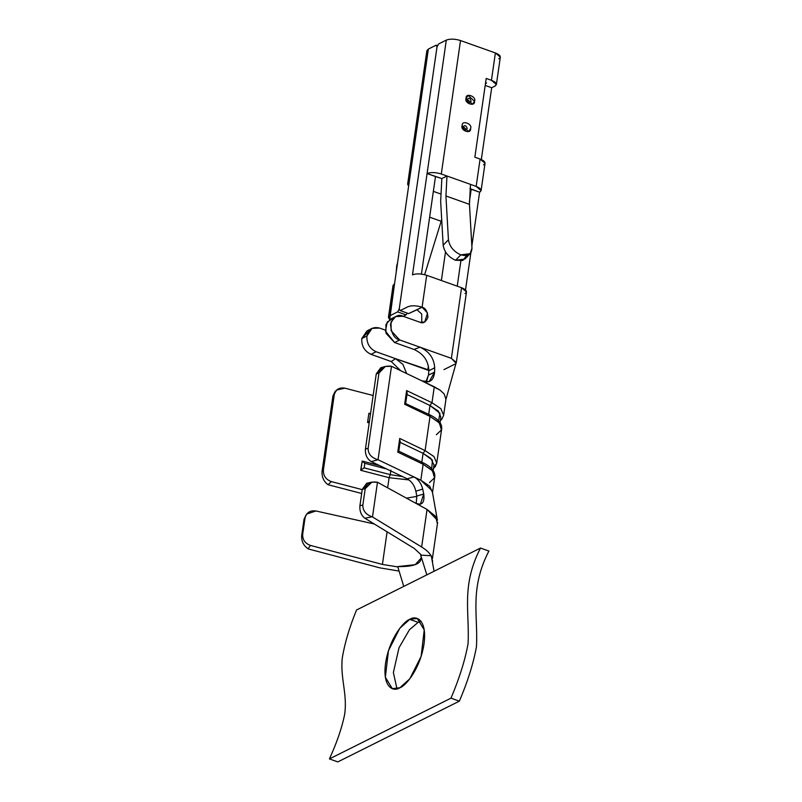 <?xml version="1.0" encoding="UTF-8"?>
<svg xmlns="http://www.w3.org/2000/svg" width="802" height="802" viewBox="0 0 802 802"><rect width="100%" height="100%" fill="white"/><g stroke="black" fill="none" stroke-linecap="round" stroke-linejoin="round"><path stroke-width="1.2" d="M440.047 422.734L440.859 417.12L438.253 411.045L429.972 405.491L428.659 414.604L429.972 405.491L406.424 394.203L405.11 403.326L429.411 414.644C438.133 418.794 442.213 423.536 441.671 428.87L438.884 422.363L430.012 416.408L425.09 450.594L433.962 456.549L436.749 463.055L433.571 467.646M399.837 441.902L399.737 438.453L399.837 441.902L398.504 451.115L397.762 452.127L398.754 451.125L422.514 462.513C431.235 466.664 435.316 471.396 434.774 476.729L431.987 470.223L423.115 464.268L420.819 480.228L429.732 486.243L432.489 492.458L432.438 490.964L420.819 480.228L423.115 464.268L397.762 452.127L399.737 438.453L397.762 452.127L423.115 464.268L421.762 462.473L423.085 453.351L399.526 442.062L423.085 453.351L421.762 462.473L422.514 462.513M362.193 461.09L364.8 463.295L386.644 468.98L364.8 463.295L362.193 461.09L360.89 470.112L364.148 467.857L364.8 463.295L364.148 467.857L390.263 474.644L390.915 470.092L390.263 474.644L402.534 476.588L390.263 474.644L364.148 467.857L360.89 470.112L362.193 461.09L360.669 470.303L362.193 461.09L379.476 465.541M399.867 687.755L409.792 678.823L421.12 656.407L424.228 629.911L417.271 618.482L409.722 619.375L418.123 622.362L421.01 621.299L418.123 622.362L409.722 619.375L399.787 628.307L388.459 650.723L385.351 677.219L392.308 688.647L399.867 687.755C394.043 691.936 382.173 688.347 385.562 663.174C389.471 637.74 404.288 620.818 409.722 619.375C415.536 615.194 427.406 618.783 424.017 643.956C420.118 669.389 405.291 686.312 399.867 687.755M481.1 190.585L485.04 163.227L480.097 159.057L476.157 186.405L481.1 190.585L479.596 192.229L471.195 189.242L469.36 201.974L471.225 189.071L469.962 188.58L479.596 192.229C482.283 190.415 481.14 188.47 476.157 186.405L470.493 184.38L476.157 186.405L480.097 159.057L474.854 157.182L486.202 78.436L491.446 80.31L495.395 52.952L460.518 40.551L441.29 173.994L470.493 184.38L469.461 204.35L471.967 248.159L470.162 253.673L460.819 254.846L455.546 260.269L464.889 259.086L470.162 253.673M372.058 328.359L366.925 330.925L361.772 338.584L366.905 336.018L372.058 328.359L379.536 328.058L385.311 330.113L379.536 328.058C372.84 326.464 368.629 329.121 366.905 336.018C366.574 343.416 369.642 348.659 376.118 351.757C369.642 348.659 366.574 343.416 366.905 336.018L361.772 338.584C361.441 345.983 364.509 351.226 370.995 354.324L376.118 351.757L370.995 354.324L391.246 361.532L395.566 358.684L376.118 351.757L427.787 370.143L428.398 365.943L427.787 370.143L428.468 370.173L428.749 368.208L428.829 369.993L395.566 358.684L402.925 364.359L406.624 373.531L402.925 364.359L395.566 358.684L391.246 361.532L370.995 354.324C364.509 351.226 361.441 345.983 361.772 338.584L369.712 330.073M408.99 479.917L389.1 477.701L387.647 487.827L389.1 477.701L360.669 470.303L389.1 477.701L390.263 474.644L389.1 477.701L408.99 479.917M440.348 420.619L442.133 418.764L443.646 415.195L445.942 399.236L444.107 393.832L439.907 390.023L434.283 386.785L431.987 402.734L440.859 408.689L443.646 415.195L440.859 408.699L431.987 402.734L434.283 386.785L391.496 366.283L378.033 459.726L420.819 480.228L378.033 459.726L371.316 461.631C367.055 458.975 365.1 454.784 365.431 449.07L376.268 373.852L382.724 367.587M404.659 404.258L406.634 390.584L431.987 402.734L406.634 390.584L404.659 404.258L405.11 403.326L404.659 404.258L430.012 416.408L404.659 404.258M433.15 470.594L433.962 464.98L430.844 458.403L423.085 453.351L425.09 450.594L399.737 438.453L425.09 450.594L430.012 416.408L428.659 414.604L429.411 414.644M361.682 493.471L328.028 484.709C323.727 481.551 321.742 477.09 322.073 471.315L323.406 470.072C323.196 475.726 325.853 479.566 331.356 481.601L362.233 489.631L331.356 481.601L328.028 484.709L361.682 493.471M369.211 422.875L367.567 422.443L368.88 413.331L367.567 422.443L369.471 421.03L367.567 422.443L369.211 422.875M336.72 390.023L335.015 391.617L332.91 396.108L336.72 390.023L344.82 388.158L373.151 395.526L344.82 388.158C339.146 387.276 335.627 389.511 334.244 394.865L323.406 470.072L334.244 394.865L332.91 396.108L322.073 471.315L332.91 396.108L335.848 390.985M416.218 503.516L416.809 496.067L415.867 491.205C414.524 485.441 411.606 481.29 407.105 478.784L371.316 461.631L407.105 478.784L414.022 476.969C418.403 479.395 421.301 483.426 422.704 489.07L415.867 491.205L416.809 496.067L423.757 493.982L422.704 489.07L423.757 493.982C424.729 502.453 422.213 505.621 416.208 503.506L427.055 509.46L421.641 547.004C426.253 549.841 429.371 552.748 431.025 555.746C429.371 552.748 426.253 549.841 421.641 547.004L427.055 509.46L437.401 520.267L432.228 490.994M466.112 98.305C465.401 92.36 476.789 96.41 474.513 101.293C475.225 107.237 463.837 103.187 466.112 98.305L472.538 104.24L474.513 101.293L468.087 95.368L466.112 98.305M462.173 125.653C461.461 119.709 472.849 123.769 470.573 128.641C471.285 134.586 459.897 130.536 462.173 125.653L468.599 131.588L470.573 128.641C472.849 123.769 461.461 119.709 462.173 125.653M379.907 567.866L399.085 571.084L379.907 567.866L308.379 548.969L379.907 567.866M306.605 514.132L304.028 519.285L306.605 514.132L315.868 510.964L374.293 523.987L315.868 510.964C310.033 510.262 306.424 512.598 305.031 517.962L302.675 534.282L305.031 517.962L304.028 519.285L301.672 535.656L302.675 534.282C302.454 539.736 305.061 543.445 310.494 545.43L382.414 564.428L397.912 566.944L382.414 564.428L310.494 545.43L308.048 548.779C303.497 545.601 301.372 541.23 301.672 535.656L304.028 519.285L306.033 514.994M371.887 482.132L366.735 483.245L362.273 489.35L365.211 488.719L371.887 482.132L377.481 482.253L416.208 503.506L377.481 482.253L372.489 516.929L377.481 482.253C370.785 481.23 366.694 483.385 365.211 488.719L362.845 505.09L365.211 488.719L362.273 489.35L359.918 505.681L362.845 505.09C362.715 510.573 365.772 514.473 372.038 516.799L364.9 518.242L414.323 548.478L421.491 555.164L431.275 555.756L434.062 571.255L431.275 555.756L421.491 555.164L414.323 548.478L364.9 518.242C361.191 515.395 359.527 511.215 359.918 505.681L362.273 489.35L368.87 483.315M437.26 523.175L435.626 516.358L427.055 509.46L416.208 503.506L420.348 504.257L423.757 493.982L416.809 496.067M382.414 564.428L387.105 531.826L382.414 564.428M425.802 381.993L428.499 375.095L428.789 370.805C428.549 361.01 423.636 353.893 414.032 349.451L394.584 342.534L414.032 349.451L419.967 347.176L399.707 339.968L394.584 342.534L385.451 331.146L387.236 321.983L393.301 318.284M427.837 52.731L408.609 186.174L407.637 184.169L409.14 182.515L428.368 49.072L436.057 45.233L428.368 49.072L426.864 50.727L407.637 184.169M466.604 255.487L462.824 260.47L455.546 260.269C448.418 257.051 444.288 252.028 443.165 245.201L440.659 201.402L441.832 178.575L440.659 201.402L443.165 245.201L448.438 239.788L445.932 195.979L446.965 176.009L441.832 178.575L446.965 176.009L441.29 173.994C435.626 172.27 430.895 172.119 427.085 173.543L441.832 178.575L435.486 176.54L421.431 274.073L435.486 176.54L427.085 173.543L446.313 40.1L438.624 43.94L437.02 46.857L399.246 308.96L400.198 310.595L407.887 306.755C411.697 305.331 416.438 305.482 422.093 307.206L426.694 275.297C421.03 273.572 416.298 273.422 412.489 274.845L427.085 173.543C430.895 172.119 435.626 172.27 441.29 173.994L460.518 40.551L495.395 52.952C500.368 55.017 501.511 56.962 498.824 58.787M395.647 316.569L390.514 319.136L385.902 324.589L385.983 333.261L394.584 342.534L399.707 339.968L391.115 330.695L391.025 322.033L395.647 316.569L403.125 316.269L419.927 322.244L424.679 322.053L427.556 313.091L422.093 307.206C425.431 307.948 427.386 311.276 427.947 317.191C425.812 322.153 423.145 323.838 419.927 322.244L403.125 316.269C398.063 313.752 393.852 316.409 390.494 324.229C391.376 333.562 394.454 338.805 399.707 339.968L451.386 358.354L461.561 287.707L426.694 275.297L422.093 307.206L416.97 309.772L421.702 313.983L421.762 322.635L421.702 313.983L416.97 309.772L408.609 313.592L407.747 313.281M400.198 310.595L408.609 313.592L400.198 310.595L408.609 313.592L422.093 307.206C416.438 305.482 411.697 305.331 407.887 306.755L400.198 310.595L399.236 308.97L437.01 46.867L399.236 308.97L397.632 311.888L406.033 314.875L403.195 316.289L406.033 314.875L407.236 313.341L406.033 314.875L397.632 311.888L389.942 315.727L394.544 283.818L389.672 319.617L388.439 317.381L389.942 315.727L397.632 311.888L399.236 308.97L437.02 46.857L436.057 45.233L437.421 45.473M436.057 45.233L437.02 46.867L438.624 43.94L446.313 40.1C450.123 38.676 454.864 38.827 460.518 40.551C454.864 38.827 450.123 38.676 446.313 40.1L412.489 274.845C416.298 273.422 421.03 273.572 426.694 275.297L461.561 287.707L451.386 358.354L456.318 362.484L456.037 363.206L451.386 358.354L419.967 347.176C429.18 351.366 434.082 358.233 434.684 367.777L428.789 370.805L428.499 375.085L434.584 372.148L434.684 367.777L434.594 372.148C433.651 380.729 429.431 383.637 421.942 380.87L439.907 390.023L444.107 393.832M456.318 362.534L466.503 291.888L461.561 287.707C466.543 289.773 467.686 291.717 465 293.532M433.351 191.357L440.529 193.914L433.351 191.357M394.013 287.477L409.14 182.515L394.544 283.818L393.04 285.472L388.439 317.381M494.884 86.135L491.686 87.739L481.33 159.538L491.686 87.739L494.884 86.135C497.571 84.31 496.428 82.365 491.446 80.31L496.388 84.481L494.884 86.135M479.596 192.229L471.847 246.044L479.596 192.229M470.874 252.79L465.531 289.873L470.874 252.79M454.814 364.188L443.967 369.612M445.501 251.968L441.381 280.53L445.501 251.968M457.23 286.164L460.859 260.971L457.23 286.164M486.483 83.147L485.441 83.669L486.513 82.967L485.601 82.606L486.323 82.867M496.388 84.481L500.328 57.132L495.395 52.952L491.446 80.31L486.202 78.436L474.854 157.182L480.097 159.057C485.08 161.122 486.223 163.057 483.536 164.881M485.19 85.423L491.686 87.739L485.19 85.423M448.438 239.788C449.561 246.615 453.691 251.638 460.819 254.846C467.877 256.68 471.596 254.455 471.967 248.159L469.461 204.35L445.932 195.979L448.438 239.788L443.165 245.201C444.288 252.028 448.418 257.051 455.546 260.269L460.819 254.846C453.691 251.638 449.561 246.615 448.438 239.788M470.493 184.38L446.965 176.009L445.932 195.979L469.461 204.35L470.493 184.38M441.17 221.272L424.669 274.575L441.702 219.537L441.17 221.272L429.631 217.172L441.17 221.272M397.531 263.056L396.739 265.622L397.531 263.056M396.188 272.349L396.739 265.622L396.188 272.349M400.649 370.664L391.246 361.532L400.649 370.664M385.331 366.454L380.75 367.747L376.268 373.852L378.955 373.09L385.331 366.454L391.496 366.283C384.649 365.471 380.469 367.747 378.955 373.09L368.118 448.308L378.955 373.09L376.268 373.852L365.431 449.07L368.118 448.308C368.048 453.952 371.346 457.752 378.033 459.726L391.496 366.283L421.942 380.87L429.15 381.612L434.594 372.148L428.499 375.085L426.674 380.89M416.87 496.378L406.454 498.152M372.489 516.929L421.641 547.004L372.489 516.929M414.032 349.451C423.636 353.893 428.549 361.01 428.789 370.805L434.674 367.777C434.082 358.233 429.18 351.366 419.967 347.176L414.032 349.451M407.105 478.784C411.606 481.29 414.524 485.441 415.867 491.205L422.704 489.07C421.301 483.426 418.403 479.395 414.022 476.969L407.105 478.784M359.918 505.681C359.527 511.215 361.191 515.395 364.9 518.242L372.038 516.799C365.772 514.473 362.715 510.573 362.845 505.09L359.918 505.681M310.494 545.43C305.061 543.445 302.454 539.736 302.675 534.282L301.672 535.656C301.372 541.23 303.497 545.601 308.048 548.779L310.494 545.43M365.431 449.07C365.1 454.784 367.055 458.975 371.316 461.631L378.033 459.726C371.346 457.752 368.048 453.952 368.118 448.308L365.431 449.07M322.073 471.315C321.742 477.09 323.727 481.551 328.028 484.709L331.356 481.601C325.853 479.566 323.196 475.726 323.406 470.072L322.073 471.315M420.689 555.114L421.491 555.164L420.689 555.114L426.834 574.864L420.689 555.114C423.195 563.064 415.546 566.894 397.722 566.593L403.757 586.402L480.498 548.047C460.899 586.062 469.812 612.277 468.047 643.846C465 660.457 459.315 678.562 450.985 698.151L459.386 701.148C467.716 681.55 473.401 663.454 476.448 646.833C478.213 615.264 469.3 589.049 488.899 551.034L480.498 548.047L488.899 551.034C469.3 589.049 478.213 615.264 476.448 646.833C473.401 663.454 467.716 681.55 459.386 701.148L450.985 698.151L329.421 758.913C336.71 743.003 341.772 728.306 344.589 714.813C347.707 694.492 340.148 678.362 342.264 658.161C344.68 643.304 349.441 627.244 356.549 609.991L403.757 586.402L397.722 566.593L415.155 564.678L421.491 557.711M337.822 761.9L329.421 758.913L337.822 761.9L459.386 701.148L337.822 761.9M396.98 688.818L393.371 672.527L399.025 647.725L409.461 629.72L418.123 622.362L409.461 629.72L399.025 647.725L393.371 672.527L396.98 688.818M450.985 698.151C459.315 678.562 465 660.457 468.047 643.846C469.812 612.277 460.899 586.062 480.498 548.047L356.549 609.991C349.441 627.244 344.68 643.304 342.264 658.161C340.148 678.362 347.707 694.492 344.589 714.813C341.772 728.306 336.71 743.003 329.421 758.913L450.985 698.151M466.934 99.699C468.719 97.483 470.122 97.984 471.135 101.192C469.34 103.398 467.937 102.897 466.934 99.699C467.937 102.897 469.34 103.398 471.135 101.192C470.122 97.984 468.719 97.483 466.934 99.699M462.985 127.047C464.779 124.831 466.183 125.333 467.185 128.541C465.401 130.746 463.997 130.245 462.985 127.047C463.997 130.245 465.401 130.746 467.185 128.541C466.183 125.333 464.779 124.831 462.985 127.047M370.484 413.992L368.88 413.331L370.484 413.992M433.451 468.478L435.235 466.624L436.749 463.055L433.962 456.559L425.09 450.594L423.085 453.351L432.468 460.208L431.656 468.749M421.762 462.473L423.115 464.268L432.529 470.814L434.504 477.812L429.421 482.634M405.692 403.346L407.155 393.16L406.634 390.584L406.424 394.203L429.972 405.491L431.987 402.734L429.972 405.491L439.977 413.291L438.554 420.89M428.659 414.604L430.012 416.408L439.426 422.955L441.401 429.952L436.318 434.764M398.794 451.205L400.258 441.03M432.478 492.679L434.774 476.729M436.749 463.055L441.671 428.87M432.388 558.763L437.651 522.232M445.832 399.787L456.148 362.825M432.509 562.643L432.478 560.197M369.361 413.251L370.554 413.561"/></g></svg>
